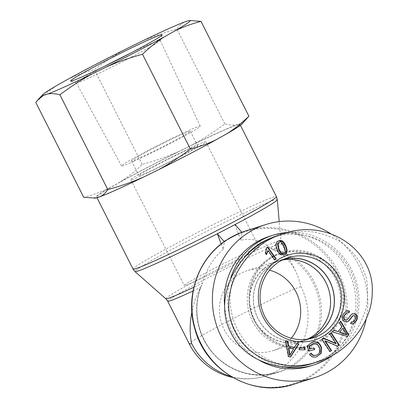 <?xml version="1.0" encoding="UTF-8"?>
<svg xmlns="http://www.w3.org/2000/svg" width="408" height="408" viewBox="0 0 408 408"><rect width="100%" height="100%" fill="white"/><g stroke="black" fill="none" stroke-linecap="round" stroke-linejoin="round"><path stroke-width="0.31" stroke-dasharray="2.04 1.53" d="M241.801 232.274L242.051 232.774A79.749 76.877 72.3 0 0 232.932 236.768A79.749 76.877 72.3 0 0 224.415 241.949L223.207 249.4L221.156 243.948M234.957 224.594L240.842 240.225L242.051 232.774A79.749 76.877 72.3 0 1 345.739 316.098A79.749 76.877 72.3 0 1 230.546 376.018A79.749 76.877 72.3 0 1 224.415 241.949L224.247 241.618M240.929 232.606L226.19 240.271M230.821 376.344A63.857 61.557 72.3 0 0 265.639 375.916A63.857 61.557 72.3 0 0 300.941 286.63L298.794 278.659L295.718 271.33C290.374 260.952 282.81 253.745 273.039 249.706L270.06 247.967C261.635 240.404 251.894 237.823 240.842 240.225M223.207 249.4C213.384 257.856 206.448 269.112 202.404 283.162L200.634 287.37C196.534 295.254 193.606 303.506 191.862 312.115M188.68 154.29A80.335 3.519 -26.8 0 0 240.037 124.547A80.335 3.519 -26.8 0 0 166.744 157.631A80.335 3.519 -26.8 0 0 96.625 196.993A80.335 3.519 -26.8 0 0 188.68 154.29M232.739 377.471A63.857 63.857 0 0 0 265.639 375.916L277.761 372.055A63.857 61.557 72.3 0 0 320.117 310.024A63.857 61.557 72.3 0 0 273.039 249.706A63.857 2.795 -26.8 0 0 281.714 243.607A63.857 2.795 -26.8 0 0 223.457 269.902A63.857 2.795 -26.8 0 0 167.719 301.186M366.251 318.765A80.335 77.444 72.3 0 0 330.791 233.799M232.417 263.185A42.024 1.841 153.2 0 1 184.268 285.518A42.024 1.841 153.2 0 1 220.947 264.93A42.024 1.841 153.2 0 1 259.284 247.625A42.024 1.841 153.2 0 1 232.417 263.185M178.974 157.381A42.024 1.841 153.2 0 1 130.82 179.714A42.024 1.841 153.2 0 1 167.499 159.125A42.024 1.841 153.2 0 1 205.836 141.821A42.024 1.841 153.2 0 1 178.974 157.381M291.23 338.227A42.024 40.509 -107.7 0 1 278.975 348.157A42.024 40.509 -107.7 0 1 272.789 350.722A42.024 40.509 -107.7 0 1 221.442 322.968A42.024 40.509 -107.7 0 1 247.299 270.642A42.024 40.509 -107.7 0 1 269.571 270.178M309.029 338.589A42.024 40.509 -107.7 0 1 302.843 341.159A42.024 40.509 -107.7 0 1 251.496 313.405A42.024 40.509 -107.7 0 1 277.353 261.074A42.024 40.509 -107.7 0 1 327.517 285.564A42.024 40.509 -107.7 0 1 309.029 338.589M300.941 286.63A63.857 2.795 -26.8 0 0 237.476 316.404A63.857 2.795 -26.8 0 0 189.271 343.857M283.621 259.381A41.815 40.31 72.3 0 0 281.173 260.075A41.815 40.31 72.3 0 0 275.017 262.63A41.815 40.31 72.3 0 0 256.622 315.399A41.815 40.31 72.3 0 0 306.541 339.767A41.815 40.31 72.3 0 0 308.938 338.915M282.173 260.08A41.815 40.31 72.3 0 0 277.415 261.268A41.815 40.31 72.3 0 0 271.264 263.828A41.815 40.31 72.3 0 0 252.863 316.593A41.815 40.31 72.3 0 0 302.782 340.96A41.815 40.31 72.3 0 0 307.351 339.186M332.51 355.348A67.978 65.53 72.3 0 0 354.853 277.501A67.978 65.53 72.3 0 0 287.819 232.463M230.785 277.817A67.978 65.53 72.3 0 0 282.591 366.68M272.937 237.41A65.918 63.546 -107.7 0 1 352.354 275.053A65.918 63.546 -107.7 0 1 323.549 358.698A65.918 63.546 -107.7 0 1 244.351 340.246A65.918 63.546 -107.7 0 1 244.724 256.974M310.718 365.889A67.978 65.53 72.3 0 0 320.719 361.733A67.978 65.53 72.3 0 0 350.625 275.956A67.978 65.53 72.3 0 0 269.479 236.339M224.675 306.556A67.978 65.53 72.3 0 0 259.789 360.57M252.588 321.387A48.2 46.466 72.3 0 0 308.474 345.851A48.2 46.466 72.3 0 0 335.121 278.455A48.2 46.466 72.3 0 0 279.235 253.99A48.2 46.466 72.3 0 0 252.588 321.387M309.57 338.788A41.937 40.428 -107.7 0 1 306.168 340.007A41.937 40.428 -107.7 0 1 257.953 318.597A41.937 40.428 -107.7 0 1 280.73 260.09A41.937 40.428 -107.7 0 1 284.213 259.116M283.259 253.705L283.422 253.649C285.197 253.378 285.33 251.139 283.825 246.942C282.045 242.847 280.413 241.322 278.924 242.372M283.973 255.036L280.398 254.832C279.062 254.026 277.884 252.333 276.859 249.747C274.992 245.05 275.507 242.123 278.394 240.965L278.96 240.776M299.584 347.953L299.166 348.085L299.589 348.085M299.62 349.778L299.202 349.911L299.166 348.085M305.041 349.789L299.202 349.911M329.791 333.831L330.944 333.045M331.291 332.806L330.873 332.938M335.738 343.674L329.373 333.963M323.564 338.084L323.284 338.273M321.958 339.181L323.146 338.217M330.062 351.553L329.644 351.686L321.54 339.313M329.995 351.446L329.644 351.686M337.788 346.275L337.37 346.407L324.783 340.95M337.651 346.219L337.37 346.407M346.484 334.784L342.445 328.379M345.214 332.25L344.796 332.382M339.517 322.728L340.471 321.484M340.751 321.116L340.333 321.249M341.981 326.808L341.562 326.941L339.099 322.861M337.87 331.75L341.562 326.941M332.51 331.862L332.092 331.995L333.423 330.261M347.438 336.488L332.092 331.995M347.086 321.892L344.48 321.83C342.093 320.632 341.379 318.393 342.343 315.103L346.132 310.942M352.813 322.09L354.812 319.755C355.495 317.546 355.215 316.215 353.976 315.756L352.578 315.797M351.41 321.912L350.992 322.045L351.344 322.131M350.9 323.702L350.482 323.835L350.992 322.045M353.41 323.86L350.482 323.835M351.283 314.568L352.502 313.788M347.881 319.056L347.463 319.194L350.865 314.701M346.254 320.091L347.463 319.194M348.978 312.763L346.489 312.839M319.862 351.196L319.444 351.329L319.209 348.31C317.954 344.515 315.761 343.036 312.62 343.873L312.298 343.97M315.67 355.358C318.102 354.526 319.357 353.185 319.444 351.329M311.268 353.155L310.901 353.374M309.749 354.052L310.85 353.292M316.817 356.77L316.108 356.985C312.967 357.765 310.707 356.832 309.33 354.185M307.341 345.78L311.84 342.246M308.744 351.094L308.326 351.227L306.923 345.913M314.599 349.574L308.326 351.227M289.491 355.429L293.219 348.993L288.446 347.866M291.225 352.721L290.812 352.854M293.638 348.86L293.219 348.993M296.912 343.439L296.494 343.572L296.789 343.643M294.066 347.57L296.494 343.572M285.733 340.802L285.314 340.935L285.779 341.047M288.553 356.567L288.135 356.699L285.314 340.935M290.567 357.041L288.135 356.699M267.653 246.83L267.317 247.08M266.74 247.508L267.235 246.962M265.562 253.006L265.144 253.139L266.322 247.641M266.577 254.439L266.159 254.572L265.144 253.139M266.393 254.179L266.159 254.572M274.834 259.978L274.416 260.11L267.719 250.685M274.752 259.86L274.416 260.11M279.556 234.983C290.17 232.126 300.803 231.035 311.457 231.703C321.887 233.391 331.525 236.747 340.369 241.776C348.549 247.671 355.281 254.816 360.565 263.206L366.053 276.925C368.052 286.742 368.179 296.749 366.44 306.954C363.635 317.036 359.142 326.528 352.945 335.432C342.317 348.31 329.052 357.587 313.16 363.268M337.416 277.726A48.2 46.466 72.3 0 0 281.53 253.261A48.2 46.466 72.3 0 0 251.874 313.283A48.2 46.466 72.3 0 0 310.769 345.122A48.2 46.466 72.3 0 0 337.416 277.726M338.329 277.292A49.026 47.262 -107.7 0 1 294.5 347.902A49.026 47.262 -107.7 0 1 256.25 272.177A49.026 47.262 -107.7 0 1 338.329 277.292M130.188 53.336A47.022 2.06 153.2 0 1 160.196 40.377A47.022 2.06 153.2 0 1 160.196 40.479A47.022 2.06 153.2 0 1 134.344 55.585A47.022 2.06 153.2 0 1 89.316 77.816A47.022 2.06 153.2 0 1 76.337 82.839A47.022 2.06 153.2 0 1 76.255 82.778A47.022 2.06 153.2 0 1 104.494 66.315M133.819 161.293A44.059 1.928 -26.8 0 0 176.802 140.041A44.059 1.928 -26.8 0 0 200.236 126.21A44.059 1.928 -26.8 0 0 160.038 144.35A44.059 1.928 -26.8 0 0 121.579 165.944A44.059 1.928 -26.8 0 0 133.819 161.293M148.068 172.151A32.956 1.443 153.2 0 1 138.909 175.629A32.956 1.443 153.2 0 1 156.422 165.291A32.956 1.443 153.2 0 1 188.593 149.389A32.956 1.443 153.2 0 1 197.747 145.911A32.956 1.443 153.2 0 1 180.239 156.244A32.956 1.443 153.2 0 1 148.068 172.151M140.643 157.457A32.956 1.443 -26.8 0 0 172.814 141.55A32.956 1.443 -26.8 0 0 190.327 131.213A32.956 1.443 -26.8 0 0 160.257 144.789A32.956 1.443 -26.8 0 0 131.488 160.936A32.956 1.443 -26.8 0 0 140.643 157.457M140.51 41.907C151.45 37.011 163.577 32.732 176.883 29.06C179.275 25.638 181.942 23.241 184.885 21.859M67.942 79.244C75.75 75.347 84.532 72.129 94.294 69.59C105.289 61.333 116.066 54.376 126.623 48.72M35.807 102.444C43.253 95.319 50.689 89.428 58.104 84.767M188.935 20.568L190.031 20.4M178.582 151.582C167.637 156.473 155.514 160.757 142.203 164.429C134.757 171.554 127.322 177.444 119.901 182.106A82.783 3.626 153.2 0 1 178.582 151.582L192.469 144.769A82.783 3.626 153.2 0 1 236.844 124.721C233.514 125.338 229.495 125.062 224.793 123.899C213.802 132.156 203.026 139.108 192.469 144.769M95.171 198.212A82.783 3.626 153.2 0 1 110.068 187.629C102.26 191.525 93.478 194.744 83.711 197.288M246.345 119.376L240.893 123.43A82.783 3.626 153.2 0 1 241.878 124.103M119.901 182.106L110.068 187.629M240.893 123.43L236.844 124.721M224.793 123.899L176.883 29.06M142.203 164.429L94.294 69.59M277.307 199.66A79.749 3.494 -26.8 0 0 204.536 232.443A79.749 3.494 -26.8 0 0 134.966 271.565M133.023 269.05A80.335 3.519 153.2 0 1 203.143 229.689A80.335 3.519 153.2 0 1 276.435 196.61M165.847 298.763A64.444 2.82 153.2 0 1 222.064 267.148A64.444 2.82 153.2 0 1 280.872 240.659A64.444 2.82 153.2 0 1 270.06 247.967A64.444 62.128 -107.7 0 1 319.428 328.741A64.444 62.128 -107.7 0 1 238.206 370.989A64.444 62.128 -107.7 0 1 202.404 283.162A64.444 2.82 153.2 0 1 193.851 287.242M193.061 290.955A63.857 2.795 -26.8 0 0 200.634 287.37A63.857 61.557 72.3 0 0 213.761 354.236A63.857 61.557 72.3 0 0 277.761 372.055C257.224 377.981 238.246 374.172 220.82 360.636C198.987 343.291 190.714 310.406 201.761 284.983M245.264 231.081A80.335 77.444 -107.7 0 1 341.159 277.899A80.335 77.444 -107.7 0 1 305.816 379.267A80.335 77.444 -107.7 0 1 293.995 384.183M283.84 253.516L283.422 253.649M284.238 246.809L283.825 246.942M277.277 249.614L276.859 249.747M280.816 254.699L280.398 254.832M278.807 240.832L278.394 240.965M342.761 314.971L342.343 315.103M344.898 321.698L344.48 321.83M354.394 315.624L353.976 315.756M355.23 319.622L354.812 319.755M313.038 343.74L312.62 343.873M319.627 348.177L319.209 348.31M316.526 356.852L316.108 356.985M295.718 271.33L281.714 243.607L280.872 240.659L279.215 221.61M240.429 125.327L240.037 124.547M96.992 197.717L96.625 196.993M130.82 179.714L184.268 285.518M205.836 141.821L259.284 247.625M277.353 261.074L247.299 270.642M302.843 341.159L272.789 350.722M302.782 340.96L306.541 339.767M277.415 261.268L281.173 260.075M278.756 240.837L279.169 240.705M345.923 311.003L346.341 310.87M346.877 321.968L347.295 321.835M353.206 323.937L353.624 323.804M352.293 313.844L352.711 313.711M316.608 356.837L317.026 356.704M311.63 342.312L312.049 342.179M283.137 233.84L283.749 233.646M306.168 340.007L313.079 337.89M280.73 260.09L287.594 257.825M281.53 253.261L279.235 253.99M310.769 345.122L308.474 345.851M160.196 40.479L162.129 34.904M76.337 82.839L70.696 81.09M200.236 126.21L160.196 40.377M121.579 165.944L76.255 82.778M197.747 145.911L190.327 131.213M138.909 175.629L131.488 160.936"/><path stroke-width="0.61" d="M224.247 241.618L217.321 233.769A79.749 3.494 -26.8 0 0 226.307 229.128L235.125 224.543L241.801 232.274M217.489 233.718L226.307 229.128A79.749 3.494 -26.8 0 0 234.957 224.594L235.125 224.543M221.156 243.948L217.321 233.769A79.749 3.494 -26.8 0 1 134.966 271.565L133.023 269.05L96.992 197.717M241.75 232.178L240.929 232.606M226.19 240.271L224.114 241.352M191.862 312.115C189.71 323.06 189.618 333.525 191.602 343.505A63.857 61.557 72.3 0 0 230.821 376.344M330.791 233.799A80.335 77.444 72.3 0 0 265.73 224.563A80.335 77.444 72.3 0 0 216.301 324.605A80.335 77.444 72.3 0 0 314.466 377.665A80.335 77.444 72.3 0 0 326.288 372.754A80.335 77.444 72.3 0 0 366.251 318.765M269.571 270.178A42.024 40.509 -107.7 0 1 291.23 338.227M193.851 287.242A64.444 2.82 153.2 0 1 165.847 298.763L167.719 301.186L189.271 343.857A63.857 2.795 -26.8 0 0 191.602 343.505M308.938 338.915A41.815 40.31 72.3 0 0 332.27 287.691A41.815 40.31 72.3 0 0 283.621 259.381M307.351 339.186A41.815 40.31 72.3 0 0 328.511 288.89A41.815 40.31 72.3 0 0 282.173 260.08M282.591 366.68A67.978 65.53 72.3 0 0 313.951 364.859A67.978 65.53 72.3 0 0 323.952 360.703A67.978 65.53 72.3 0 0 332.51 355.348M287.819 232.463A67.978 65.53 72.3 0 0 272.717 235.314A67.978 65.53 72.3 0 0 230.785 277.817M244.724 256.974A65.918 63.546 -107.7 0 1 272.937 237.41M272.717 235.314L269.479 236.339A67.978 65.53 72.3 0 0 224.675 306.556M259.789 360.57A67.978 65.53 72.3 0 0 310.718 365.889L313.951 364.859M284.213 259.116A41.937 40.428 -107.7 0 1 329.756 281.245A41.937 40.428 -107.7 0 1 309.57 338.788M283.84 253.516C285.615 253.24 285.748 251.007 284.238 246.809C282.464 242.714 280.832 241.189 279.342 242.24L277.945 243.948L278.955 248.941C280.735 253.036 282.361 254.561 283.84 253.516L283.259 253.705M278.924 242.372L279.511 242.179L278.924 242.372L277.527 244.081L278.536 249.074C280.316 253.169 281.948 254.694 283.422 253.649M278.807 240.832C281.602 239.593 283.973 241.363 285.921 246.136C287.778 250.808 287.268 253.73 284.391 254.903L280.816 254.699C279.48 253.893 278.302 252.2 277.277 249.614C275.41 244.917 275.925 241.99 278.807 240.832L279.169 240.705M278.96 240.776L282.509 241.592L285.503 246.269C287.36 250.94 286.85 253.863 283.973 255.036L283.81 255.097M305.011 347.968L305.041 349.789L299.62 349.778L299.584 347.953L305.011 347.968L304.592 348.101L304.623 349.789M299.589 348.085L304.592 348.101M329.791 333.831L331.291 332.806L339.395 345.178L337.788 346.275L325.202 340.818L331.561 350.528L330.062 351.553L321.958 339.181L323.564 338.084L336.156 343.541L329.791 333.831M336.156 343.541L335.738 343.674L323.284 338.273M331.561 350.528L329.995 351.446M325.202 340.818L324.783 340.95L331.143 350.661M339.395 345.178L337.651 346.219M330.944 333.045L338.977 345.311M339.869 332.148L346.902 334.652L346.484 334.784L339.451 332.28L342.863 328.246L339.451 332.28M346.902 334.652L342.863 328.246M339.517 322.728L340.751 321.116L348.697 334.84L347.438 336.488L332.51 331.862L333.841 330.128L338.288 331.617L341.981 326.808L339.517 322.728M338.288 331.617L333.673 330.347M348.697 334.84L347.183 336.406M340.471 321.484L348.284 334.973M349.472 310.993L348.978 312.763L346.902 312.707L344.377 315.542C343.679 317.812 344.015 319.26 345.392 319.887L346.673 319.959L347.881 319.056L351.283 314.568L352.711 313.711L354.919 313.829C357.168 314.945 357.806 317.067 356.822 320.193L353.624 323.804L350.9 323.702L351.41 321.912L353.231 321.958L355.23 319.622C355.914 317.414 355.633 316.083 354.394 315.624L352.996 315.665L349.034 320.714L347.295 321.835L344.898 321.698C342.506 320.499 341.797 318.26 342.761 314.971L346.341 310.87L349.472 310.993L349.054 311.125L348.626 312.676M346.132 310.942L349.054 311.125M352.578 315.797L353.257 315.557L352.578 315.797L348.621 320.846L347.086 321.892M351.344 322.131L353.231 321.958M352.502 313.788L354.501 313.961C356.755 315.078 357.388 317.2 356.403 320.326L353.41 323.86M346.902 312.707L343.959 315.675C343.261 317.944 343.597 319.393 344.974 320.02L346.673 319.959M314.15 347.881L314.599 349.574L308.744 351.094L307.341 345.78L312.482 342.052C317.047 341.154 320.045 342.99 321.484 347.565L321.162 353.338L316.526 356.852C313.385 357.632 311.125 356.699 309.749 354.052L311.268 353.155C312.293 355.072 313.9 355.766 316.083 355.225C318.52 354.394 319.775 353.053 319.862 351.196L319.627 348.177C318.373 344.383 316.18 342.904 313.038 343.74L309.386 346.275L310.09 348.932L314.15 347.881L313.732 348.014L314.175 349.681M310.09 348.932L313.732 348.014M309.386 346.275L308.973 346.407L309.672 349.064M312.62 343.873L308.973 346.407M313.038 343.74L312.298 343.97M315.67 355.358L316.491 355.108L315.67 355.358C313.482 355.898 311.88 355.21 310.85 353.292M311.84 342.246L312.064 342.185C316.628 341.287 319.627 343.123 321.065 347.698L320.785 353.379L316.817 356.77M288.859 347.733L289.91 355.297L289.491 355.429L288.446 347.866L293.638 348.86L289.91 355.297M298.88 343.903L290.567 357.041L288.553 356.567L285.733 340.802L287.854 341.302L288.599 346.045L294.484 347.438L296.912 343.439L298.88 343.903L298.462 344.036L290.277 356.969M296.789 343.643L298.462 344.036M294.484 347.438L288.599 346.045M287.854 341.302L287.436 341.435L288.181 346.178M285.779 341.047L287.436 341.435M276.247 258.922L274.834 259.978L268.138 250.553L266.577 254.439L265.562 253.006L266.74 247.508L267.653 246.83L276.247 258.922L274.752 259.86M267.317 247.08L275.828 259.055M268.138 250.553L267.719 250.685L266.159 254.572M339.461 277.715A44.492 42.891 72.3 0 0 264.965 273.074A44.492 42.891 72.3 0 0 299.681 341.797A44.492 42.891 72.3 0 0 339.461 277.715M235.283 331.735C248.549 359.423 285.029 372.841 317.337 361.937C348.345 352.568 371.948 322.631 372.249 292.694C374.661 249.9 327.502 218.127 283.728 233.651C241.194 245.805 215.985 296.815 235.283 331.735M313.16 363.268C280.796 374.054 244.499 360.692 231.112 333.066C212.032 298.029 237.063 247.355 279.556 234.983M336.712 279.016A42.014 40.504 -107.7 0 1 313.079 337.89A42.014 40.504 -107.7 0 1 262.145 310.014A42.014 40.504 -107.7 0 1 287.594 257.825A42.014 40.504 -107.7 0 1 336.712 279.016M104.494 66.315A47.022 2.06 153.2 0 1 130.188 53.336M84.849 75.613A51.27 2.244 -26.8 0 0 133.946 51.367A51.27 2.244 -26.8 0 0 162.129 34.904A51.27 2.244 -26.8 0 0 115.357 55.901A51.27 2.244 -26.8 0 0 70.696 81.09A51.27 2.244 -26.8 0 0 84.849 75.613M47.853 93.952A82.783 3.626 -26.8 0 0 92.228 73.904C81.671 79.565 70.9 86.522 59.905 94.773C55.202 93.611 51.184 93.34 47.853 93.952L43.804 95.243L38.352 99.302L35.807 102.444L83.711 197.288L95.763 198.109A82.783 3.626 153.2 0 1 95.171 198.212L94.666 198.273M106.116 67.091A82.783 3.626 -26.8 0 0 164.796 36.567C157.376 41.228 149.94 47.119 142.494 54.244C129.188 57.916 117.06 62.2 106.116 67.091L92.228 73.904M174.629 31.044A82.783 3.626 -26.8 0 0 189.526 20.461L200.986 21.389C191.225 23.929 182.437 27.147 174.629 31.044L164.796 36.567M189.526 20.461A82.783 3.626 -26.8 0 0 188.935 20.568L184.885 21.859A82.783 3.626 -26.8 0 0 140.51 41.907L126.623 48.72A82.783 3.626 -26.8 0 0 67.942 79.244L58.104 84.767A82.783 3.626 -26.8 0 0 42.82 94.569A82.783 3.626 -26.8 0 0 43.804 95.243M99.817 196.819C102.76 195.437 105.422 193.035 107.814 189.618C121.12 185.946 133.248 181.662 144.192 176.771A82.783 3.626 153.2 0 1 99.817 196.819L95.763 198.109M248.895 116.229L241.878 124.103A82.783 3.626 153.2 0 1 226.593 133.906C234.008 129.249 241.444 123.354 248.895 116.229L200.986 21.389M190.403 149.088C200.165 146.543 208.952 143.325 216.755 139.434A82.783 3.626 153.2 0 1 158.075 169.958C168.631 164.296 179.408 157.34 190.403 149.088L142.494 54.244M144.192 176.771L158.075 169.958M216.755 139.434L226.593 133.906M107.814 189.618L59.905 94.773M234.957 224.594A79.749 3.494 -26.8 0 0 277.307 199.66L276.435 196.61A80.335 3.519 153.2 0 1 225.078 226.353A80.335 3.519 153.2 0 1 133.023 269.05M167.719 301.186A63.857 2.795 -26.8 0 0 193.061 290.955M245.264 231.081C237.9 233.432 231.05 236.834 224.711 241.286C197.798 259.661 185.217 296.56 194.774 328.634C205.591 371.112 253.756 398.218 293.995 384.183A80.335 77.444 -107.7 0 1 200.216 342.113A80.335 77.444 -107.7 0 1 224.864 241.215A80.335 77.444 -107.7 0 1 245.264 231.081L265.73 224.563M277.945 243.948L277.527 244.081M278.955 248.941L278.536 249.074M285.921 246.136L285.503 246.269M343.939 333.525L343.521 333.657M349.034 320.714L348.621 320.846M356.822 320.193L356.403 320.326M354.919 313.829L354.501 313.961M345.392 319.887L344.974 320.02M344.377 315.542L343.959 315.675M321.484 347.565L321.065 347.698M312.482 342.052L312.064 342.185M289.527 352.079L289.109 352.211M279.215 221.61L277.307 199.66M165.847 298.763L134.966 271.565M276.435 196.61L240.429 125.327M293.995 384.183L314.466 377.665M189.271 343.857A63.857 63.857 0 0 0 232.739 377.471M279.577 234.977L283.137 233.84M313.145 363.273L317.317 361.942M42.82 94.569L38.352 99.302"/></g></svg>
